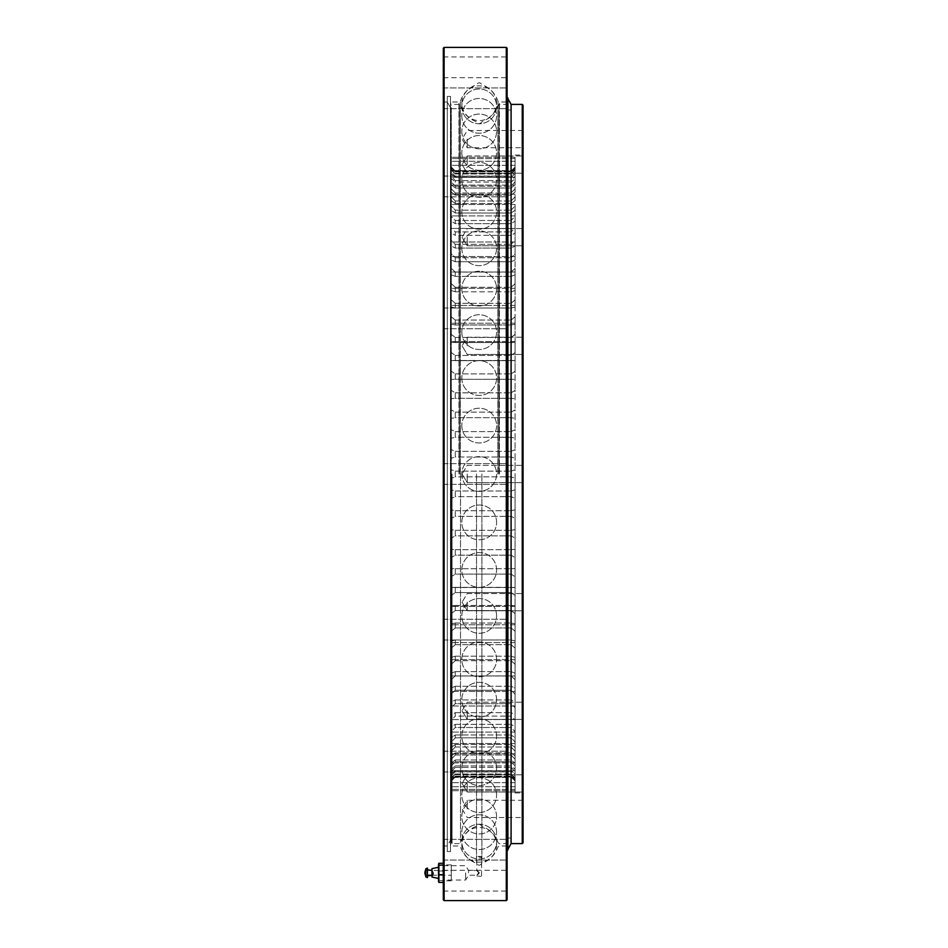 <?xml version="1.0" encoding="UTF-8"?>
<svg xmlns="http://www.w3.org/2000/svg" width="948" height="948" viewBox="0 0 948 948"><rect width="100%" height="100%" fill="white"/><g stroke="black" fill="none" stroke-linecap="round" stroke-linejoin="round"><path stroke-width="0.71" stroke-dasharray="4.74 3.56" d="M515.084 777.775L515.084 778.9L511.102 774.777L511.102 774.03L515.084 777.775L511.102 774.03L515.084 778.9L515.084 777.775L515.084 786.71L515.084 774.22L511.102 770.617L511.102 771.731L515.084 775.902L515.084 786.674L515.084 777.775M515.084 780.026L511.102 776.53L515.084 780.026L511.102 776.163L515.084 780.026L515.084 789.388L515.084 780.026M515.084 780.962L511.102 776.993L515.084 780.962L515.084 790.739L515.084 780.583L515.084 790.739L515.084 780.583L515.084 790.739L515.084 780.962L511.102 777.005L455.277 776.993L451.284 780.998L455.277 776.993L511.102 776.993L455.277 777.005L451.284 780.998L451.284 790.739L451.284 780.026L455.277 776.163L451.284 780.026L451.284 790.739L451.284 780.962M515.084 771.625L515.084 769.385L511.102 765.937L511.102 767.406L515.084 771.625L511.102 767.406L511.102 765.937L515.084 769.385L515.084 782.692L515.084 771.625M515.084 766.055L515.084 763.282L511.102 760L511.102 761.825L515.084 766.055L511.102 761.825L511.102 760L515.084 763.282L515.084 777.372L515.084 766.055M515.084 759.253L515.084 755.947L511.102 752.842L511.102 755.023L515.084 759.253L511.102 755.023L511.102 752.842L515.084 755.947L515.084 770.76L515.084 759.253M515.084 751.219L515.084 747.403L511.102 744.488L511.102 747L515.084 751.219L511.102 747L511.102 744.488L515.084 747.403L515.084 762.891L515.084 751.219M515.084 742L515.084 737.674L511.102 734.984L511.102 737.828L515.084 742L511.102 737.828L511.102 734.984L515.084 737.674L515.084 753.79L515.084 742M515.084 731.631L515.084 726.832L511.102 724.355L511.102 727.507L515.084 731.631L511.102 727.507L511.102 724.355L515.084 726.832L515.084 743.505L515.084 731.631M515.084 720.16L515.084 714.899L511.102 712.659L511.102 716.107L515.084 720.16L511.102 716.107L511.102 712.659L515.084 714.899L515.084 732.081L515.084 720.16M515.084 707.635L515.084 701.947L511.102 699.932L511.102 703.677L515.084 707.635L511.102 703.677L511.102 699.932L515.084 701.947L515.084 719.556L515.084 707.635M515.084 694.102L515.084 687.999L511.102 686.245L511.102 690.263L515.084 694.102L511.102 690.263L511.102 686.245L515.084 687.999L515.084 705.999L515.084 694.102M515.084 679.633L515.084 673.151L511.102 671.646L511.102 675.912L515.084 679.633L511.102 675.912L511.102 671.646L515.084 673.151L515.084 691.447L515.084 679.633M515.084 664.287L515.084 657.438L511.102 656.194L511.102 660.709L515.084 664.287L511.102 660.709L511.102 656.194L515.084 657.438L515.084 675.983L515.084 664.287M515.084 648.124L515.084 640.955L511.102 639.971L511.102 644.699L515.084 648.124L511.102 644.699L511.102 639.971L515.084 640.955L515.084 659.666L515.084 648.124M515.084 631.214L515.084 623.748L511.102 623.037L511.102 627.955L515.084 631.214L511.102 627.955L511.102 623.037L515.084 623.748L515.084 642.578L515.084 631.214M515.084 613.64L515.084 605.891L511.102 605.464L511.102 610.559L515.084 613.64L511.102 610.559L511.102 605.464L515.084 605.891L515.084 624.768L515.084 613.64M515.084 595.451L515.084 587.487L511.102 587.322L511.102 592.571L515.084 595.451L511.102 592.571L511.102 587.322L515.084 587.487L515.084 606.329L515.084 595.451M515.084 576.751L515.084 568.587L511.102 568.705L511.102 574.085L515.084 576.751L511.102 574.085L511.102 568.705L515.084 568.587L515.084 587.511L515.084 576.751M515.084 557.614L515.084 549.283L511.102 549.674L511.102 555.161L515.084 557.614L511.102 555.161L511.102 549.674L515.084 549.283L515.084 568.587L515.084 557.614M515.084 538.12L515.084 529.648L511.102 530.323L511.102 535.893L515.084 538.12L511.102 535.893L511.102 530.323L515.084 529.648L515.084 549.283L515.084 538.12M515.084 518.343L515.084 509.787L511.102 510.735L511.102 516.364L515.084 518.343L511.102 516.364L511.102 510.735L515.084 509.787L515.084 529.648L515.084 518.343M515.084 498.387L515.084 489.772L511.102 490.981L511.102 496.657L515.084 498.387L511.102 496.657L511.102 490.981L515.084 489.772L515.084 509.787L515.084 498.387M515.084 478.313L515.084 469.687L511.102 471.156L511.102 476.844L515.084 478.313L511.102 476.844L511.102 471.156L515.084 469.687L515.084 489.772L515.084 478.313M515.084 458.228L515.084 449.613L511.102 451.343L511.102 457.019L515.084 458.228L511.102 457.019L511.102 451.343L515.084 449.613L515.084 469.687L515.084 458.228M515.084 438.213L515.084 429.657L511.102 431.636L511.102 437.265L515.084 438.213L511.102 437.265L511.102 431.636L515.084 429.657L515.084 449.613L515.084 438.213M515.084 418.352L515.084 409.88L511.102 412.107L511.102 417.677L515.084 418.352L511.102 417.677L511.102 412.107L515.084 409.88L515.084 429.657L515.084 418.352M515.084 398.717L515.084 390.386L511.102 392.839L511.102 398.326L515.084 398.717L511.102 398.326L511.102 392.839L515.084 390.386L515.084 409.88L515.084 398.717M515.084 379.413L515.084 371.249L511.102 373.915L511.102 379.295L515.084 379.413L511.102 379.295L511.102 373.915L515.084 371.249L515.084 390.386L515.084 379.413M515.084 360.513L515.084 352.549L511.102 355.429L511.102 360.678L515.084 360.513L511.102 360.678L511.102 355.429L515.084 352.549L515.084 371.249L515.084 360.513M515.084 342.11L515.084 334.36L511.102 337.441L511.102 342.536L515.084 342.11L511.102 342.536L511.102 337.441L515.084 334.36L515.084 352.549L515.084 342.11M515.084 324.252L515.084 316.786L511.102 320.045L511.102 324.963L515.084 324.252L511.102 324.963L511.102 320.045L515.084 316.786L515.084 334.36L515.084 324.252M515.084 307.045L515.084 299.876L511.102 303.301L511.102 308.029L515.084 307.045L511.102 308.029L511.102 303.301L515.084 299.876L515.084 316.786L515.084 307.045M515.084 290.562L515.084 283.713L511.102 287.291L511.102 291.806L515.084 290.562L511.102 291.806L511.102 287.291L515.084 283.713L515.084 299.876L515.084 290.562M515.084 274.849L515.084 268.367L511.102 272.088L511.102 276.354L515.084 274.849L511.102 276.354L511.102 272.088L515.084 268.367L515.084 283.713L515.084 274.849M515.084 260.001L515.084 253.898L511.102 257.738L511.102 261.755L515.084 260.001L511.102 261.755L511.102 257.738L515.084 253.898L515.084 268.367L515.084 260.001M515.084 246.053L515.084 240.365L511.102 244.323L511.102 248.068L515.084 246.053L511.102 248.068L511.102 244.323L515.084 240.365L515.084 253.898L515.084 246.053M515.084 233.101L515.084 227.84L511.102 231.893L511.102 235.341L515.084 233.101L511.102 235.341L511.102 231.893L515.084 227.84L515.084 240.365L515.084 233.101M515.084 221.168L515.084 216.369L511.102 220.493L511.102 223.645L515.084 221.168L511.102 223.645L511.102 220.493L515.084 216.369L515.084 221.168L515.084 215.919L515.084 227.84L515.084 221.168M515.084 210.326L515.084 206L511.102 210.172L511.102 213.016L515.084 210.326L511.102 213.016L511.102 210.172L515.084 206L515.084 210.326L515.084 204.495L515.084 216.369L515.084 210.326M515.084 200.597L515.084 196.781L511.102 201L511.102 203.512L515.084 200.597L511.102 203.512L511.102 201L515.084 196.781L515.084 200.597L515.084 194.21L515.084 200.597M515.084 192.053L515.084 188.747L511.102 192.977L511.102 195.158L515.084 192.053L511.102 195.158L511.102 192.977L515.084 188.747L515.084 192.053L515.084 185.109L515.084 192.053M515.084 184.718L515.084 181.945L511.102 186.175L511.102 188L515.084 184.718L511.102 188L511.102 186.175L515.084 181.945L515.084 184.718L515.084 177.24L515.084 184.718M515.084 178.615L515.084 176.375L511.102 180.594L511.102 182.063L515.084 178.615L511.102 182.063L511.102 180.594L515.084 176.375L515.084 178.615L515.084 170.628L515.084 178.615M515.084 173.78L515.084 172.098L511.102 176.269L511.102 177.383L515.084 173.78L511.102 177.383L511.102 176.269L515.084 172.098L515.084 173.78L515.084 165.308L515.084 173.78M515.084 170.225L515.084 169.1L511.102 173.223L511.102 173.97L515.084 170.225L511.102 173.97L515.084 169.1L515.084 170.225L515.084 161.29L515.084 170.225M515.084 167.974L511.102 171.469L515.084 167.974L511.102 171.837L515.084 167.974L515.084 158.612L515.084 167.974M515.084 167.038L511.102 171.007L515.084 167.038L515.084 157.261L515.084 167.417L515.084 157.261L515.084 167.417L515.084 157.261L515.084 167.038L511.102 170.996L455.277 171.007L451.284 167.002L455.277 171.007L511.102 171.007L455.277 170.996L451.284 167.002L451.284 157.261L451.284 167.974L455.277 171.837L451.284 167.974L451.284 157.261L451.284 167.038M455.277 774.03L451.284 778.9L451.284 777.775L455.277 774.03L451.284 777.775L451.284 778.9L455.277 774.03L511.102 774.03L455.277 774.03M455.277 771.731L455.277 770.617L451.284 774.22L451.284 775.902L455.277 771.731L451.284 775.902L451.284 774.22L451.284 782.692L451.284 771.625L455.277 767.406L455.277 765.937L451.284 769.385L451.284 771.625L451.284 769.385L455.277 765.937L455.277 767.406L451.284 771.625L451.284 782.633L451.284 774.22L455.277 770.617L455.277 771.731L511.102 771.731L511.102 770.617L515.084 774.22L515.084 775.902L511.102 771.731L455.277 771.731M455.277 761.825L455.277 760L451.284 763.282L451.284 766.055L455.277 761.825L451.284 766.055L451.284 763.282L455.277 760L455.277 761.825L511.102 761.825L455.277 761.825M455.277 755.023L455.277 752.842L451.284 755.947L451.284 759.253L455.277 755.023L451.284 759.253L451.284 755.947L455.277 752.842L455.277 755.023L511.102 755.023L455.277 755.023M455.277 747L455.277 744.488L451.284 747.403L451.284 751.219L455.277 747L451.284 751.219L451.284 747.403L455.277 744.488L455.277 747L511.102 747L455.277 747M455.277 737.828L455.277 734.984L451.284 737.674L451.284 742L455.277 737.828L451.284 742L451.284 737.674L455.277 734.984L455.277 737.828L511.102 737.828L455.277 737.828M455.277 727.507L455.277 724.355L451.284 726.832L451.284 731.631L455.277 727.507L451.284 731.631L451.284 726.832L455.277 724.355L455.277 727.507L511.102 727.507L455.277 727.507M455.277 716.107L455.277 712.659L451.284 714.899L451.284 720.16L455.277 716.107L451.284 720.16L451.284 714.899L455.277 712.659L455.277 716.107L511.102 716.107L455.277 716.107M455.277 703.677L455.277 699.932L451.284 701.947L451.284 707.635L455.277 703.677L451.284 707.635L451.284 701.947L455.277 699.932L455.277 703.677L511.102 703.677L455.277 703.677M455.277 690.263L455.277 686.245L451.284 687.999L451.284 694.102L455.277 690.263L451.284 694.102L451.284 687.999L455.277 686.245L455.277 690.263L511.102 690.263L455.277 690.263M455.277 675.912L455.277 671.646L451.284 673.151L451.284 679.633L455.277 675.912L451.284 679.633L451.284 673.151L455.277 671.646L455.277 675.912L511.102 675.912L455.277 675.912M455.277 660.709L455.277 656.194L451.284 657.438L451.284 664.287L455.277 660.709L451.284 664.287L451.284 657.438L455.277 656.194L455.277 660.709L511.102 660.709L455.277 660.709M455.277 644.699L455.277 639.971L451.284 640.955L451.284 648.124L455.277 644.699L451.284 648.124L451.284 640.955L455.277 639.971L455.277 644.699L511.102 644.699L455.277 644.699M455.277 627.955L455.277 623.037L451.284 623.748L451.284 631.214L455.277 627.955L451.284 631.214L451.284 623.748L455.277 623.037L455.277 627.955L511.102 627.955L455.277 627.955M455.277 610.559L455.277 605.464L451.284 605.891L451.284 613.64L455.277 610.559L451.284 613.64L451.284 605.891L455.277 605.464L455.277 610.559L511.102 610.559L455.277 610.559M455.277 592.571L455.277 587.322L451.284 587.487L451.284 595.451L455.277 592.571L451.284 595.451L451.284 587.487L455.277 587.322L455.277 592.571L511.102 592.571L455.277 592.571M455.277 574.085L455.277 568.705L451.284 568.587L451.284 576.751L455.277 574.085L451.284 576.751L451.284 568.587L455.277 568.705L455.277 574.085L511.102 574.085L455.277 574.085M455.277 555.161L455.277 549.674L451.284 549.283L451.284 557.614L455.277 555.161L451.284 557.614L451.284 549.283L455.277 549.674L455.277 555.161L511.102 555.161L455.277 555.161M455.277 535.893L455.277 530.323L451.284 529.648L451.284 538.12L455.277 535.893L451.284 538.12L451.284 529.648L455.277 530.323L455.277 535.893L511.102 535.893L455.277 535.893M455.277 516.364L455.277 510.735L451.284 509.787L451.284 518.343L455.277 516.364L451.284 518.343L451.284 509.787L455.277 510.735L455.277 516.364L511.102 516.364L455.277 516.364M455.277 496.657L455.277 490.981L451.284 489.772L451.284 498.387L455.277 496.657L451.284 498.387L451.284 489.772L455.277 490.981L455.277 496.657L511.102 496.657L455.277 496.657M455.277 476.844L455.277 471.156L451.284 469.687L451.284 478.313L455.277 476.844L451.284 478.313L451.284 469.687L455.277 471.156L455.277 476.844L511.102 476.844L455.277 476.844M455.277 457.019L455.277 451.343L451.284 449.613L451.284 458.228L455.277 457.019L451.284 458.228L451.284 449.613L455.277 451.343L455.277 457.019L511.102 457.019L455.277 457.019M455.277 437.265L455.277 431.636L451.284 429.657L451.284 438.213L455.277 437.265L451.284 438.213L451.284 429.657L455.277 431.636L455.277 437.265L511.102 437.265L455.277 437.265M455.277 417.677L455.277 412.107L451.284 409.88L451.284 418.352L455.277 417.677L451.284 418.352L451.284 409.88L455.277 412.107L455.277 417.677L511.102 417.677L455.277 417.677M455.277 398.326L455.277 392.839L451.284 390.386L451.284 398.717L455.277 398.326L451.284 398.717L451.284 390.386L455.277 392.839L455.277 398.326L511.102 398.326L455.277 398.326M455.277 379.295L455.277 373.915L451.284 371.249L451.284 379.413L455.277 379.295L451.284 379.413L451.284 371.249L455.277 373.915L455.277 379.295L511.102 379.295L455.277 379.295M455.277 360.678L455.277 355.429L451.284 352.549L451.284 360.513L455.277 360.678L451.284 360.513L451.284 352.549L455.277 355.429L455.277 360.678L511.102 360.678L455.277 360.678M455.277 342.536L455.277 337.441L451.284 334.36L451.284 342.11L455.277 342.536L451.284 342.11L451.284 334.36L455.277 337.441L455.277 342.536L511.102 342.536L455.277 342.536M455.277 324.963L455.277 320.045L451.284 316.786L451.284 324.252L455.277 324.963L451.284 324.252L451.284 316.786L455.277 320.045L455.277 324.963L511.102 324.963L455.277 324.963M455.277 308.029L455.277 303.301L451.284 299.876L451.284 307.045L455.277 308.029L451.284 307.045L451.284 299.876L455.277 303.301L455.277 308.029L511.102 308.029L455.277 308.029M455.277 291.806L455.277 287.291L451.284 283.713L451.284 290.562L455.277 291.806L451.284 290.562L451.284 283.713L455.277 287.291L455.277 291.806L511.102 291.806L455.277 291.806M455.277 276.354L455.277 272.088L451.284 268.367L451.284 274.849L455.277 276.354L451.284 274.849L451.284 268.367L455.277 272.088L455.277 276.354L511.102 276.354L455.277 276.354M455.277 261.755L455.277 257.738L451.284 253.898L451.284 260.001L455.277 261.755L451.284 260.001L451.284 253.898L455.277 257.738L455.277 261.755L511.102 261.755L455.277 261.755M455.277 248.068L455.277 244.323L451.284 240.365L451.284 246.053L455.277 248.068L451.284 246.053L451.284 240.365L455.277 244.323L455.277 248.068L511.102 248.068L455.277 248.068M455.277 235.341L455.277 231.893L451.284 227.84L451.284 233.101L455.277 235.341L451.284 233.101L451.284 227.84L455.277 231.893L455.277 235.341L511.102 235.341L455.277 235.341M455.277 223.645L455.277 220.493L451.284 216.369L451.284 221.168L455.277 223.645L451.284 221.168L451.284 216.369L455.277 220.493L455.277 223.645L511.102 223.645L455.277 223.645M455.277 213.016L455.277 210.172L451.284 206L451.284 210.326L455.277 213.016L451.284 210.326L451.284 206L455.277 210.172L455.277 213.016L511.102 213.016L455.277 213.016M455.277 203.512L455.277 201L451.284 196.781L451.284 200.597L455.277 203.512L451.284 200.597L451.284 196.781L455.277 201L455.277 203.512L511.102 203.512L455.277 203.512M455.277 195.158L455.277 192.977L451.284 188.747L451.284 192.053L455.277 195.158L451.284 192.053L451.284 188.747L455.277 192.977L455.277 195.158L511.102 195.158L455.277 195.158M455.277 188L455.277 186.175L451.284 181.945L451.284 184.718L455.277 188L451.284 184.718L451.284 181.945L455.277 186.175L455.277 188L511.102 188L455.277 188M455.277 182.063L455.277 180.594L451.284 176.375L451.284 178.615L455.277 182.063L451.284 178.615L451.284 176.375L455.277 180.594L455.277 182.063L511.102 182.063L455.277 182.063M455.277 177.383L455.277 176.269L451.284 172.098L451.284 173.78L455.277 177.383L451.284 173.78L451.284 172.098L455.277 176.269L455.277 177.383L511.102 177.383L455.277 177.383M455.277 173.97L451.284 169.1L451.284 170.225L455.277 173.97L451.284 170.225L451.284 169.1L455.277 173.97L511.102 173.97L455.277 173.97M522.253 104.41L522.253 843.59M511.091 843.59L511.091 104.41L511.091 843.59M507.109 899.806L507.109 48.194M499.051 474L499.051 104.41L499.051 474M452.089 474L452.089 843.59L452.089 474M459.353 474L459.353 104.41L459.353 474M523.059 474L523.059 154.251L523.059 474M523.059 842.784L523.059 105.216M523.059 808.905L523.059 800.29L523.059 808.905M523.059 783.404L523.059 792.018L523.059 783.404M523.059 710.81L523.059 719.425L523.059 710.81M523.059 602.158L523.059 610.773L523.059 602.158M523.059 345.842L523.059 337.227L523.059 345.842M523.059 237.19L523.059 245.805L523.059 237.19M523.059 164.597L523.059 155.982L523.059 164.597M523.059 139.095L523.059 147.71L523.059 139.095M451.284 474L451.284 842.784L451.284 474M451.284 777.775L451.284 786.71L451.284 777.775M451.284 769.385L451.284 777.372L451.284 769.385M451.284 763.282L451.284 770.76L451.284 763.282M451.284 755.947L451.284 762.891L451.284 755.947M451.284 747.403L451.284 753.79L451.284 747.403M451.284 737.674L451.284 731.631L451.284 737.674M451.284 726.832L451.284 720.16L451.284 726.832M451.284 714.899L451.284 707.635L451.284 714.899M451.284 701.947L451.284 694.102L451.284 701.947M451.284 687.999L451.284 679.633L451.284 687.999M451.284 673.151L451.284 664.287L451.284 673.151M451.284 657.438L451.284 648.124L451.284 657.438M451.284 640.955L451.284 631.214L451.284 640.955M451.284 623.748L451.284 613.64L451.284 623.748M451.284 605.891L451.284 595.451L451.284 605.891M451.284 587.487L451.284 576.751L451.284 587.487M451.284 568.587L451.284 557.614L451.284 568.587M451.284 549.283L451.284 538.12L451.284 549.283M451.284 529.648L451.284 518.343L451.284 529.648M451.284 509.787L451.284 498.387L451.284 509.787M451.284 489.772L451.284 478.313L451.284 489.772M451.284 469.687L451.284 458.228L451.284 469.687M451.284 449.613L451.284 438.213L451.284 449.613M451.284 429.657L451.284 418.352L451.284 429.657M451.284 409.88L451.284 398.717L451.284 409.88M451.284 390.386L451.284 379.413L451.284 390.386M451.284 371.249L451.284 360.489L451.284 371.249M451.284 352.549L451.284 341.671L451.284 352.549M451.284 334.36L451.284 323.232L451.284 334.36M451.284 316.786L451.284 305.422L451.284 316.786M451.284 299.876L451.284 288.334L451.284 299.876M451.284 283.713L451.284 272.017L451.284 283.713M451.284 268.367L451.284 256.553L451.284 268.367M451.284 253.898L451.284 242.001L451.284 253.898M451.284 240.365L451.284 228.444L451.284 240.365M451.284 227.84L451.284 215.919L451.284 227.84M451.284 216.369L451.284 204.495L451.284 216.369M451.284 206L451.284 194.21L451.284 206M451.284 196.781L451.284 185.109L451.284 196.781M451.284 188.747L451.284 177.24L451.284 188.747M451.284 181.945L451.284 170.628L451.284 181.945M451.284 176.375L451.284 165.308L451.284 176.375M451.284 172.098L451.284 161.29L451.284 172.098M451.284 169.1L451.284 158.612L451.284 169.1M451.284 778.9L451.284 789.388L451.284 778.9M497.878 474L497.878 105.584L497.878 474M481.88 474L481.88 863.355L481.88 474M460.515 474L460.515 842.417L460.515 474M476.512 474L476.512 863.355L476.512 474M507.903 474L507.903 849.965L507.903 474M467.234 783.404L467.234 792.018L467.234 783.404M467.234 710.81L467.234 719.425L467.234 710.81M467.234 602.158L467.234 610.773L467.234 602.158M467.234 474L467.234 482.615L467.234 474M467.234 345.842L467.234 337.227L467.234 345.842M467.234 237.19L467.234 245.805L467.234 237.19M467.234 164.597L467.234 155.982L467.234 164.597M467.234 139.095L467.234 147.71L467.234 139.095M467.234 808.905L467.234 800.29L467.234 808.905M522.253 474L522.253 792.955L522.253 474M515.084 474L515.084 792.955L515.084 474M455.277 774.777L511.102 774.777L455.277 774.777M455.277 776.163L511.102 776.163L455.277 776.163M455.277 776.53L511.102 776.53L455.277 776.53M455.277 770.617L511.102 770.617L455.277 770.617M455.277 767.406L511.102 767.406L455.277 767.406M455.277 765.937L511.102 765.937L455.277 765.937M455.277 760L511.102 760L455.277 760M455.277 752.842L511.102 752.842L455.277 752.842M455.277 744.488L511.102 744.488L455.277 744.488M455.277 734.984L511.102 734.984L455.277 734.984M455.277 724.355L511.102 724.355L455.277 724.355M455.277 712.659L511.102 712.659L455.277 712.659M455.277 699.932L511.102 699.932L455.277 699.932M455.277 686.245L511.102 686.245L455.277 686.245M455.277 671.646L511.102 671.646L455.277 671.646M455.277 656.194L511.102 656.194L455.277 656.194M455.277 639.971L511.102 639.971L455.277 639.971M455.277 623.037L511.102 623.037L455.277 623.037M455.277 605.464L511.102 605.464L455.277 605.464M455.277 587.322L511.102 587.322L455.277 587.322M455.277 568.705L511.102 568.705L455.277 568.705M455.277 549.674L511.102 549.674L455.277 549.674M455.277 530.323L511.102 530.323L455.277 530.323M455.277 510.735L511.102 510.735L455.277 510.735M455.277 490.981L511.102 490.981L455.277 490.981M455.277 471.156L511.102 471.156L455.277 471.156M455.277 451.343L511.102 451.343L455.277 451.343M455.277 431.636L511.102 431.636L455.277 431.636M455.277 412.107L511.102 412.107L455.277 412.107M455.277 392.839L511.102 392.839L455.277 392.839M455.277 373.915L511.102 373.915L455.277 373.915M455.277 355.429L511.102 355.429L455.277 355.429M455.277 337.441L511.102 337.441L455.277 337.441M455.277 320.045L511.102 320.045L455.277 320.045M455.277 303.301L511.102 303.301L455.277 303.301M455.277 287.291L511.102 287.291L455.277 287.291M455.277 272.088L511.102 272.088L455.277 272.088M455.277 257.738L511.102 257.738L455.277 257.738M455.277 244.323L511.102 244.323L455.277 244.323M455.277 231.893L511.102 231.893L455.277 231.893M455.277 220.493L511.102 220.493L455.277 220.493M455.277 210.172L511.102 210.172L455.277 210.172M455.277 201L511.102 201L455.277 201M455.277 192.977L511.102 192.977L455.277 192.977M455.277 186.175L511.102 186.175L455.277 186.175M455.277 180.594L511.102 180.594L455.277 180.594M455.277 176.269L511.102 176.269L455.277 176.269M455.277 173.223L511.102 173.223L455.277 173.223M455.277 171.837L511.102 171.837L455.277 171.837M455.277 171.469L511.102 171.469L455.277 171.469M465.646 872.847L465.646 880.028L465.646 872.847M468.513 872.847L468.513 870.454L468.513 872.847M480.826 876.319L476.808 875.976L480.826 876.319M480.826 857.525L481.584 856.423L476.808 856.423L480.826 857.525M479.202 873.321C476.358 875.798 476.358 875.478 479.202 872.385C476.358 869.909 476.358 870.217 479.202 873.321C476.358 875.798 476.358 875.478 479.202 872.385C476.358 869.909 476.358 870.217 479.202 873.321M443.32 880.028L443.32 865.678L443.32 880.028L465.646 880.028L468.513 875.241L476.808 875.194L476.808 875.976M443.32 865.678L465.646 865.678L468.513 870.454L476.808 870.501L476.808 856.423M444.114 900.6L444.114 47.4M447.302 474L447.302 851.565L447.302 474M458.974 474L458.974 102.017L458.974 474M450.49 474L450.49 851.565L450.49 474M506.303 47.4L506.303 900.6M499.418 474L499.418 102.017L499.418 474M443.32 48.194L443.32 899.806M443.32 474L443.32 846.777L443.32 474M443.32 629.626L443.32 639.995L443.32 629.626M443.32 761.552L443.32 771.921L443.32 761.552M443.32 849.704L443.32 860.073L443.32 849.704M443.32 880.668L443.32 891.037L443.32 880.668M443.32 318.374L443.32 328.743L443.32 318.374M443.32 186.448L443.32 176.079L443.32 186.448M443.32 98.296L443.32 87.927L443.32 98.296M443.32 67.332L443.32 56.963L443.32 67.332M507.109 474L507.109 850.759L507.109 474M507.109 629.626L507.109 639.995L507.109 629.626M507.109 761.552L507.109 771.921L507.109 761.552M507.109 849.704L507.109 860.073L507.109 849.704M507.109 880.668L507.109 891.037L507.109 880.668M507.109 318.374L507.109 328.743L507.109 318.374M507.109 186.448L507.109 176.079L507.109 186.448M507.109 98.296L507.109 87.927L507.109 98.296M507.109 67.332L507.109 56.963L507.109 67.332M498.008 474L498.008 101.246L498.008 474M460.384 474L460.384 101.246L460.384 474M496.586 844.787A17.384 17.384 0 0 1 479.202 862.17A17.384 17.384 0 0 1 461.818 844.787A17.384 17.384 0 0 1 479.202 827.403A17.384 17.384 0 0 1 496.586 844.787M442.953 882.398L442.953 880.55L438.9 880.55L438.9 882.398M442.953 880.55L442.953 870.999L438.9 870.999L438.9 880.55M442.953 870.999L442.953 863.296M438.9 863.296L438.9 870.999M438.533 878.334L438.533 867.266L438.533 878.334M438.533 881.628L438.533 864.078M431.98 877.066L433.568 873.712L431.98 868.641L431.98 876.983M425.771 869.446L427.43 868.084L427.43 877.528M425.771 868.866L425.771 876.77M425.771 870.501L425.771 875.241L425.771 870.501M451.284 870.501L451.284 875.241L451.284 870.501M451.284 865.014L451.284 880.822L451.284 865.014M443.32 865.014L443.32 880.822L443.32 865.014M443.32 867.147L443.32 881.628L443.32 867.147M496.586 103.213A17.384 17.384 0 0 0 479.202 85.83A17.384 17.384 0 0 0 461.818 103.213A17.384 17.384 0 0 0 479.202 120.597A17.384 17.384 0 0 0 496.586 103.213M450.49 96.435L450.49 851.565L450.49 96.435L447.302 96.435L447.302 851.565L447.302 96.435L450.49 96.435M451.284 107.598L451.284 840.402L451.284 107.598L450.49 102.017L450.49 845.983L450.49 102.017L458.974 102.017L460.384 101.246C463.205 93.236 468.585 87.702 476.512 84.645C478.302 82.239 480.091 82.239 481.88 84.645C489.808 87.702 495.188 93.224 498.008 101.246L499.418 102.017L506.303 102.017L507.109 101.223M451.284 109.198L450.49 108.404L451.284 109.198L451.284 838.802L451.284 109.198L450.608 107.977L450.608 840.023L450.608 107.977L447.302 102.017L447.302 845.983L447.302 102.017L444.114 102.017L443.32 101.223M507.903 105.216L507.109 104.41L499.051 104.41L497.878 105.584C494.998 113.405 489.666 118.808 481.88 121.782C480.091 124.2 478.302 124.2 476.512 121.782C468.727 118.808 463.406 113.405 460.515 105.584L459.353 104.41L452.089 104.41L451.284 105.216M507.903 842.784L507.109 843.59L499.051 843.59L497.878 842.417C494.998 834.596 489.666 829.192 481.88 826.218C480.091 823.8 478.302 823.8 476.512 826.218C468.727 829.192 463.406 834.596 460.515 842.417L459.353 843.59L452.089 843.59L451.284 842.784M507.903 838.008L511.091 838.008L507.903 838.008M507.903 109.992L511.091 109.992L507.903 109.992M462.067 783.404L467.234 792.018L523.059 792.018L467.234 792.018L462.067 783.404L467.234 774.8L523.059 774.8L467.234 774.8L462.067 783.404M462.067 710.81L467.234 719.425L523.059 719.425L467.234 719.425L462.067 710.81L467.234 702.195L523.059 702.195L467.234 702.195L462.067 710.81M462.067 602.158L467.234 610.773L523.059 610.773L467.234 610.773L462.067 602.158L467.234 593.555L523.059 593.555L467.234 593.555L462.067 602.158M462.067 474L467.234 482.615L523.059 482.615L467.234 482.615L462.067 474L467.234 465.385L523.059 465.385L467.234 465.385L462.067 474M462.067 345.842L467.234 354.445L523.059 354.445L467.234 354.445L462.067 345.842L467.234 337.227L523.059 337.227L467.234 337.227L462.067 345.842M462.067 237.19L467.234 245.805L523.059 245.805L467.234 245.805L462.067 237.19L467.234 228.575L523.059 228.575L467.234 228.575L462.067 237.19M462.067 164.597L467.234 173.2L523.059 173.2L467.234 173.2L462.067 164.597L467.234 155.982L523.059 155.982L467.234 155.982L462.067 164.597M523.059 130.492L467.234 130.492L462.067 139.095L467.234 147.71L523.059 147.71M523.059 800.29L467.234 800.29L462.067 808.905L467.234 817.508L523.059 817.508M515.084 792.955L522.253 792.955L523.059 793.749M515.084 155.045L522.253 155.045L523.059 154.251M515.084 786.71L451.284 786.71L515.084 786.71M515.084 789.4L451.284 789.4L515.084 789.4M515.084 790.739L451.284 790.739L515.084 790.739M515.084 782.692L451.284 782.692L515.084 782.692M515.084 777.372L451.284 777.372L515.084 777.372M515.084 770.76L451.284 770.76L515.084 770.76M515.084 762.891L451.284 762.891L515.084 762.891M515.084 753.79L451.284 753.79L515.084 753.79M515.084 743.505L451.284 743.505L515.084 743.505M515.084 732.081L451.284 732.081L515.084 732.081M515.084 719.556L451.284 719.556L515.084 719.556M515.084 705.999L451.284 705.999L515.084 705.999M515.084 691.447L451.284 691.447L515.084 691.447M515.084 675.983L451.284 675.983L515.084 675.983M515.084 659.666L451.284 659.666L515.084 659.666M515.084 642.578L451.284 642.578L515.084 642.578M515.084 624.768L451.284 624.768L515.084 624.768M515.084 606.329L451.284 606.329L515.084 606.329M455.218 605.464L511.15 605.464L455.218 605.464M515.084 587.511L451.284 587.511L515.084 587.511M455.064 587.322L511.304 587.322L455.064 587.322M515.084 360.489L451.284 360.489L515.084 360.489M511.304 360.678L455.064 360.678L511.304 360.678M515.084 341.671L451.284 341.671L515.084 341.671M511.15 342.536L455.218 342.536L511.15 342.536M515.084 323.232L451.284 323.232L515.084 323.232M515.084 305.422L451.284 305.422L515.084 305.422M515.084 288.334L451.284 288.334L515.084 288.334M515.084 272.017L451.284 272.017L515.084 272.017M515.084 256.553L451.284 256.553L515.084 256.553M515.084 242.001L451.284 242.001L515.084 242.001M515.084 228.444L451.284 228.444L515.084 228.444M515.084 215.919L451.284 215.919L515.084 215.919M515.084 204.495L451.284 204.495L515.084 204.495M515.084 194.21L451.284 194.21L515.084 194.21M515.084 185.109L451.284 185.109L515.084 185.109M515.084 177.24L451.284 177.24L515.084 177.24M515.084 170.628L451.284 170.628L515.084 170.628M515.084 165.308L451.284 165.308L515.084 165.308M515.084 161.29L451.284 161.29L515.084 161.29M515.084 158.6L451.284 158.6L515.084 158.6M515.084 157.261L451.284 157.261L515.084 157.261M481.584 875.976L481.584 856.423M451.284 840.402L450.49 845.983L458.974 845.983L460.384 846.754C463.205 854.764 468.585 860.298 476.512 863.355C478.302 865.761 480.091 865.761 481.88 863.355C489.808 860.298 495.188 854.764 498.008 846.754L499.418 845.983L506.303 845.983L507.109 846.777M451.284 838.802L447.302 845.983L444.114 845.983L443.32 846.777M450.49 851.565L447.302 851.565L450.49 851.565M443.32 484.369L507.109 484.369L443.32 484.369M443.32 463.631L507.109 463.631L443.32 463.631M443.32 328.743L507.109 328.743L443.32 328.743M443.32 308.005L507.109 308.005L443.32 308.005M443.32 196.805L507.109 196.805L443.32 196.805M443.32 176.079L507.109 176.079L443.32 176.079M443.32 108.653L507.109 108.653L443.32 108.653M443.32 87.927L507.109 87.927L443.32 87.927M443.32 77.7L507.109 77.7M443.32 56.963L507.109 56.963M443.32 639.995L507.109 639.995L443.32 639.995M443.32 619.257L507.109 619.257L443.32 619.257M443.32 771.921L507.109 771.921L443.32 771.921M443.32 751.195L507.109 751.195L443.32 751.195M443.32 860.073L507.109 860.073L443.32 860.073M443.32 839.347L507.109 839.347L443.32 839.347M443.32 891.037L507.109 891.037M443.32 870.3L507.109 870.3M507.903 104.41L507.109 98.829M507.903 843.59L507.109 849.171M427.43 877.611L425.771 876.248M431.98 875.336L433.485 872.847L431.98 870.359M427.43 869.814L425.771 871.176M425.771 874.53L427.43 875.893M433.485 872.847L433.568 873.712L433.485 872.847M425.771 875.241L427.43 875.241M431.98 875.241L451.284 875.241M425.771 870.454L451.284 870.454M451.284 864.872L443.32 864.872M451.284 880.822L443.32 880.822M496.586 841.611A17.384 17.384 0 0 0 479.202 824.227A17.384 17.384 0 0 0 461.818 841.611A17.384 17.384 0 0 0 479.202 858.995A17.384 17.384 0 0 0 496.586 841.611A17.384 17.384 0 0 0 479.202 824.227A17.384 17.384 0 0 0 461.818 841.611A17.384 17.384 0 0 0 479.202 858.995A17.384 17.384 0 0 0 496.586 841.611M496.586 832.154A17.384 17.384 0 0 0 479.202 814.77A17.384 17.384 0 0 0 461.818 832.154A17.384 17.384 0 0 0 479.202 849.527A17.384 17.384 0 0 0 496.586 832.154A17.384 17.384 0 0 0 479.202 814.77A17.384 17.384 0 0 0 461.818 832.154A17.384 17.384 0 0 0 479.202 849.527A17.384 17.384 0 0 0 496.586 832.154M496.586 816.56A17.384 17.384 0 0 0 479.202 799.176A17.384 17.384 0 0 0 461.818 816.56A17.384 17.384 0 0 0 479.202 833.944A17.384 17.384 0 0 0 496.586 816.56A17.384 17.384 0 0 0 479.202 799.176A17.384 17.384 0 0 0 461.818 816.56A17.384 17.384 0 0 0 479.202 833.944A17.384 17.384 0 0 0 496.586 816.56M496.586 795.111A17.384 17.384 0 0 0 479.202 777.727A17.384 17.384 0 0 0 461.818 795.111A17.384 17.384 0 0 0 479.202 812.495A17.384 17.384 0 0 0 496.586 795.111A17.384 17.384 0 0 0 479.202 777.727A17.384 17.384 0 0 0 461.818 795.111A17.384 17.384 0 0 0 479.202 812.495A17.384 17.384 0 0 0 496.586 795.111M496.586 768.164A17.384 17.384 0 0 0 479.202 750.78A17.384 17.384 0 0 0 461.818 768.164A17.384 17.384 0 0 0 479.202 785.548A17.384 17.384 0 0 0 496.586 768.164A17.384 17.384 0 0 0 479.202 750.78A17.384 17.384 0 0 0 461.818 768.164A17.384 17.384 0 0 0 479.202 785.548A17.384 17.384 0 0 0 496.586 768.164M496.586 736.181A17.384 17.384 0 0 0 479.202 718.797A17.384 17.384 0 0 0 461.818 736.181A17.384 17.384 0 0 0 479.202 753.565A17.384 17.384 0 0 0 496.586 736.181A17.384 17.384 0 0 0 479.202 718.797A17.384 17.384 0 0 0 461.818 736.181A17.384 17.384 0 0 0 479.202 753.565A17.384 17.384 0 0 0 496.586 736.181M496.586 699.719A17.384 17.384 0 0 0 479.202 682.335A17.384 17.384 0 0 0 461.818 699.719A17.384 17.384 0 0 0 479.202 717.103A17.384 17.384 0 0 0 496.586 699.719A17.384 17.384 0 0 0 479.202 682.335A17.384 17.384 0 0 0 461.818 699.719A17.384 17.384 0 0 0 479.202 717.103A17.384 17.384 0 0 0 496.586 699.719M496.586 659.393A17.384 17.384 0 0 0 479.202 642.009A17.384 17.384 0 0 0 461.818 659.393A17.384 17.384 0 0 0 479.202 676.777A17.384 17.384 0 0 0 496.586 659.393A17.384 17.384 0 0 0 479.202 642.009A17.384 17.384 0 0 0 461.818 659.393A17.384 17.384 0 0 0 479.202 676.777A17.384 17.384 0 0 0 496.586 659.393M496.586 615.892A17.384 17.384 0 0 0 479.202 598.508A17.384 17.384 0 0 0 461.818 615.892A17.384 17.384 0 0 0 479.202 633.276A17.384 17.384 0 0 0 496.586 615.892A17.384 17.384 0 0 0 479.202 598.508A17.384 17.384 0 0 0 461.818 615.892A17.384 17.384 0 0 0 479.202 633.276A17.384 17.384 0 0 0 496.586 615.892M496.586 569.961A17.384 17.384 0 0 0 479.202 552.577A17.384 17.384 0 0 0 461.818 569.961A17.384 17.384 0 0 0 479.202 587.345A17.384 17.384 0 0 0 496.586 569.961A17.384 17.384 0 0 0 479.202 552.577A17.384 17.384 0 0 0 461.818 569.961A17.384 17.384 0 0 0 479.202 587.345A17.384 17.384 0 0 0 496.586 569.961M496.586 522.395A17.384 17.384 0 0 0 479.202 505.011A17.384 17.384 0 0 0 461.818 522.395A17.384 17.384 0 0 0 479.202 539.779A17.384 17.384 0 0 0 496.586 522.395A17.384 17.384 0 0 0 479.202 505.011A17.384 17.384 0 0 0 461.818 522.395A17.384 17.384 0 0 0 479.202 539.779A17.384 17.384 0 0 0 496.586 522.395M461.818 474A17.384 17.384 0 0 0 479.202 491.384A17.384 17.384 0 0 0 496.586 474A17.384 17.384 0 0 0 479.202 456.616A17.384 17.384 0 0 0 461.818 474A17.384 17.384 0 0 0 479.202 491.384A17.384 17.384 0 0 0 496.586 474A17.384 17.384 0 0 0 479.202 456.616A17.384 17.384 0 0 0 461.818 474M461.818 425.605A17.384 17.384 0 0 0 479.202 442.989A17.384 17.384 0 0 0 496.586 425.605A17.384 17.384 0 0 0 479.202 408.221A17.384 17.384 0 0 0 461.818 425.605A17.384 17.384 0 0 0 479.202 442.989A17.384 17.384 0 0 0 496.586 425.605A17.384 17.384 0 0 0 479.202 408.221A17.384 17.384 0 0 0 461.818 425.605M461.818 378.039A17.384 17.384 0 0 0 479.202 395.423A17.384 17.384 0 0 0 496.586 378.039A17.384 17.384 0 0 0 479.202 360.655A17.384 17.384 0 0 0 461.818 378.039A17.384 17.384 0 0 0 479.202 395.423A17.384 17.384 0 0 0 496.586 378.039A17.384 17.384 0 0 0 479.202 360.655A17.384 17.384 0 0 0 461.818 378.039M461.818 332.108A17.384 17.384 0 0 0 479.202 349.492A17.384 17.384 0 0 0 496.586 332.108A17.384 17.384 0 0 0 479.202 314.724A17.384 17.384 0 0 0 461.818 332.108A17.384 17.384 0 0 0 479.202 349.492A17.384 17.384 0 0 0 496.586 332.108A17.384 17.384 0 0 0 479.202 314.724A17.384 17.384 0 0 0 461.818 332.108M461.818 288.607A17.384 17.384 0 0 0 479.202 305.991A17.384 17.384 0 0 0 496.586 288.607A17.384 17.384 0 0 0 479.202 271.223A17.384 17.384 0 0 0 461.818 288.607A17.384 17.384 0 0 0 479.202 305.991A17.384 17.384 0 0 0 496.586 288.607A17.384 17.384 0 0 0 479.202 271.223A17.384 17.384 0 0 0 461.818 288.607M461.818 248.281A17.384 17.384 0 0 0 479.202 265.665A17.384 17.384 0 0 0 496.586 248.281A17.384 17.384 0 0 0 479.202 230.897A17.384 17.384 0 0 0 461.818 248.281A17.384 17.384 0 0 0 479.202 265.665A17.384 17.384 0 0 0 496.586 248.281A17.384 17.384 0 0 0 479.202 230.897A17.384 17.384 0 0 0 461.818 248.281M461.818 211.819A17.384 17.384 0 0 0 479.202 229.203A17.384 17.384 0 0 0 496.586 211.819A17.384 17.384 0 0 0 479.202 194.435A17.384 17.384 0 0 0 461.818 211.819A17.384 17.384 0 0 0 479.202 229.203A17.384 17.384 0 0 0 496.586 211.819A17.384 17.384 0 0 0 479.202 194.435A17.384 17.384 0 0 0 461.818 211.819M461.818 179.836A17.384 17.384 0 0 0 479.202 197.22A17.384 17.384 0 0 0 496.586 179.836A17.384 17.384 0 0 0 479.202 162.452A17.384 17.384 0 0 0 461.818 179.836A17.384 17.384 0 0 0 479.202 197.22A17.384 17.384 0 0 0 496.586 179.836A17.384 17.384 0 0 0 479.202 162.452A17.384 17.384 0 0 0 461.818 179.836M461.818 152.889A17.384 17.384 0 0 0 479.202 170.273A17.384 17.384 0 0 0 496.586 152.889A17.384 17.384 0 0 0 479.202 135.505A17.384 17.384 0 0 0 461.818 152.889A17.384 17.384 0 0 0 479.202 170.273A17.384 17.384 0 0 0 496.586 152.889A17.384 17.384 0 0 0 479.202 135.505A17.384 17.384 0 0 0 461.818 152.889M461.818 131.44A17.384 17.384 0 0 0 479.202 148.824A17.384 17.384 0 0 0 496.586 131.44A17.384 17.384 0 0 0 479.202 114.056A17.384 17.384 0 0 0 461.818 131.44A17.384 17.384 0 0 0 479.202 148.824A17.384 17.384 0 0 0 496.586 131.44A17.384 17.384 0 0 0 479.202 114.056A17.384 17.384 0 0 0 461.818 131.44M461.818 115.846A17.384 17.384 0 0 0 479.202 133.23A17.384 17.384 0 0 0 496.586 115.846A17.384 17.384 0 0 0 479.202 98.474A17.384 17.384 0 0 0 461.818 115.846A17.384 17.384 0 0 0 479.202 133.23A17.384 17.384 0 0 0 496.586 115.846A17.384 17.384 0 0 0 479.202 98.474A17.384 17.384 0 0 0 461.818 115.846M461.818 106.389A17.384 17.384 0 0 0 479.202 123.773A17.384 17.384 0 0 0 496.586 106.389A17.384 17.384 0 0 0 479.202 89.005A17.384 17.384 0 0 0 461.818 106.389A17.384 17.384 0 0 0 479.202 123.773A17.384 17.384 0 0 0 496.586 106.389A17.384 17.384 0 0 0 479.202 89.005A17.384 17.384 0 0 0 461.818 106.389M450.49 108.404L450.49 839.596L450.49 108.404"/><path stroke-width="1.42" d="M522.253 104.41L523.059 105.216L523.059 842.784L522.253 843.59L522.253 104.41L511.091 104.41L511.091 843.59L511.091 104.41L507.903 98.675M444.114 474L444.114 900.6L506.303 900.6L506.303 47.4L444.114 47.4L444.114 474M444.114 900.6L443.32 899.806L443.32 48.194L444.114 47.4M506.303 47.4L507.109 48.194L507.109 899.806L506.303 900.6M507.784 849.55L507.784 98.45M442.953 865.157L438.9 865.157L438.533 864.232L438.9 863.296L442.953 863.296L443.32 864.232L443.32 881.474M442.953 882.398L438.9 882.398L438.9 865.157M438.533 881.474L438.9 882.398M442.953 863.296L443.32 864.232M438.569 863.924L438.9 863.296M442.953 874.708L438.9 874.708M438.533 864.232L438.569 881.77M431.98 876.983L431.98 868.641L438.533 867.266M427.43 877.528L427.43 868.084L425.771 868.866L425.771 876.841L427.43 877.611M522.253 843.59L511.091 843.59L507.903 849.325M507.109 850.759L507.903 849.965L507.903 98.035L507.109 97.241M431.98 877.066L438.533 878.429M425.771 876.248L424.941 873.712L424.941 871.994L425.771 874.53M425.771 869.446L424.941 871.994M431.98 870.359L427.43 869.814M425.771 871.176L425.036 872.847M427.43 875.893L431.98 875.336M427.43 875.241L431.98 875.241"/></g></svg>
